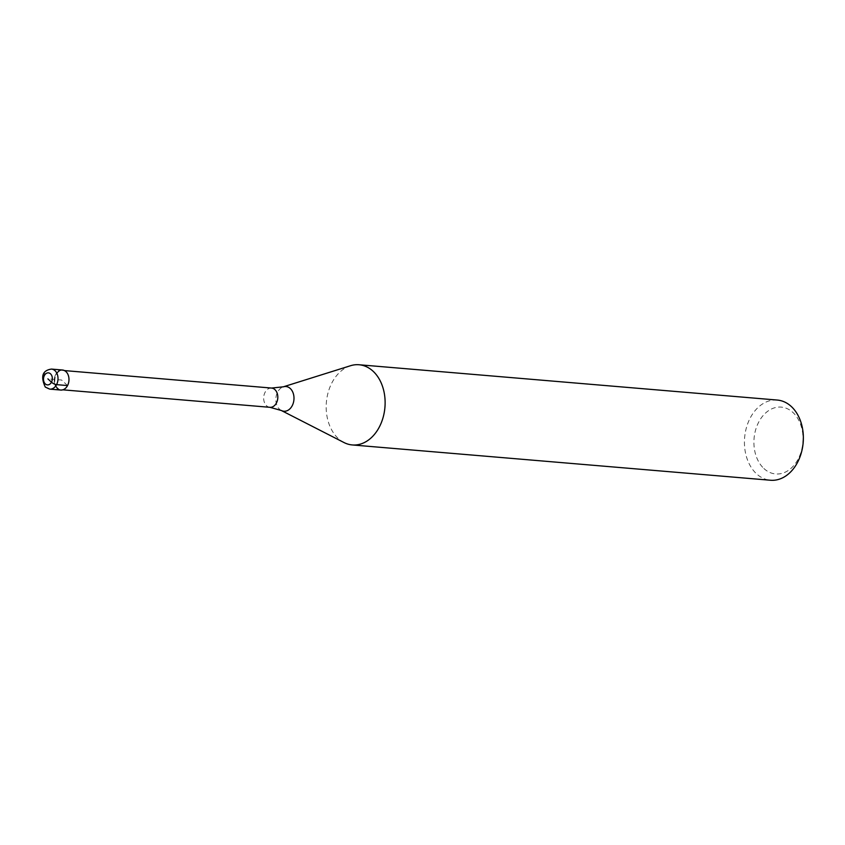 <?xml version="1.0" encoding="UTF-8"?>
<svg xmlns="http://www.w3.org/2000/svg" width="845" height="845" viewBox="0 0 845 845"><rect width="100%" height="100%" fill="white"/><g stroke="black" fill="none" stroke-linecap="round" stroke-linejoin="round"><path stroke-width="0.63" stroke-dasharray="4.22 3.17" d="M62.456 370.004A10.055 7.341 -85.2 0 0 54.756 376.849A10.055 7.341 -85.2 0 0 57.228 388.415A10.055 7.341 -85.2 0 0 60.766 390.052M57.682 388.098A9.654 7.056 94.8 0 1 55.305 376.997A9.654 7.056 94.8 0 1 62.699 370.437A9.654 7.056 94.8 0 1 66.09 372.011A9.654 7.056 94.8 0 1 68.466 383.112A9.654 7.056 94.8 0 1 61.072 389.682A9.654 7.056 94.8 0 1 57.682 388.098M57.228 388.415A10.055 7.341 94.8 0 1 54.291 379.416A10.055 7.341 94.8 0 1 58.696 371.039M344.031 442.558A40.233 29.374 94.8 0 1 338.127 438.375A40.233 29.374 94.8 0 1 326.962 397.763A40.233 29.374 94.8 0 1 350.517 365.727M777.284 400.055A40.233 29.374 -85.2 0 0 746.484 427.422A40.233 29.374 -85.2 0 0 756.37 473.675A40.233 29.374 -85.2 0 0 770.513 480.245M763.859 468.479A33.536 24.484 -85.2 0 0 798.208 458.972A33.536 24.484 -85.2 0 0 793.064 412.592A33.536 24.484 -85.2 0 0 758.715 422.099A33.536 24.484 -85.2 0 0 763.859 468.479M67.537 385.563L61.611 380.028L47.911 378.877M49.813 389.133A10.055 7.341 94.8 0 1 46.274 387.485A10.055 7.341 94.8 0 1 43.803 375.93A10.055 7.341 94.8 0 1 51.503 369.085M271.551 388.056A9.654 7.056 -85.2 0 0 264.158 394.626A9.654 7.056 -85.2 0 0 266.534 405.727A9.654 7.056 -85.2 0 0 269.925 407.311M281.332 410.501A12.4 9.052 94.8 0 1 279.515 409.212A12.4 9.052 94.8 0 1 276.083 396.696A12.4 9.052 94.8 0 1 283.339 386.82M62.847 389.83L61.072 389.682M64.473 370.585L62.699 370.437"/><path stroke-width="1.27" d="M58.696 371.039A10.055 7.341 94.8 0 1 65.994 371.652A10.055 7.341 -85.2 0 0 62.456 370.004L51.503 369.085A10.055 7.341 94.8 0 1 55.031 370.723A10.055 7.341 94.8 0 1 57.502 382.289A10.055 7.341 94.8 0 1 49.813 389.133L60.766 390.052A10.055 7.341 -85.2 0 0 68.466 383.218A10.055 7.341 -85.2 0 0 65.994 371.652A10.055 7.341 94.8 0 1 67.537 385.563A10.055 7.341 94.8 0 1 57.228 388.415M271.551 388.056L283.339 386.82L350.517 365.727A40.233 29.374 94.8 0 1 359.041 364.755A40.233 29.374 94.8 0 1 373.184 371.325A40.233 29.374 94.8 0 1 383.07 417.578A40.233 29.374 94.8 0 1 352.27 444.945A40.233 29.374 94.8 0 1 344.031 442.558L281.332 410.501L269.925 407.311A9.654 7.056 -85.2 0 0 277.318 400.741A9.654 7.056 -85.2 0 0 274.942 389.64A9.654 7.056 -85.2 0 0 271.551 388.056L64.473 370.585M352.27 444.945L770.513 480.245A40.233 29.374 -85.2 0 0 801.303 452.878A40.233 29.374 -85.2 0 0 791.427 406.625A40.233 29.374 -85.2 0 0 777.284 400.055L359.041 364.755M47.911 378.877L51.471 382.193A4.024 1.373 27.6 0 0 56.573 384.644L67.537 385.563M50.542 373.849A6.031 4.405 94.8 0 1 51.471 382.193A6.031 4.405 94.8 0 1 45.281 383.905A6.031 4.405 94.8 0 1 44.362 375.56A6.031 4.405 94.8 0 1 50.542 373.849M283.339 386.82A12.4 9.052 94.8 0 1 290.321 388.552A12.4 9.052 94.8 0 1 292.792 404.459A12.4 9.052 94.8 0 1 281.332 410.501M51.503 369.085C42.472 370.353 40.402 376.352 45.281 387.073L49.813 389.133M269.925 407.311L62.847 389.83"/></g></svg>
